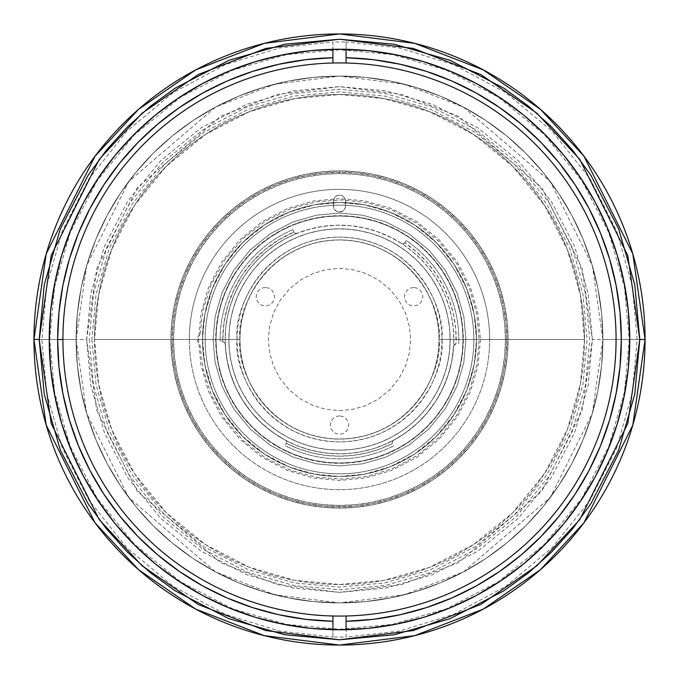 <?xml version="1.0" encoding="UTF-8"?>
<svg xmlns="http://www.w3.org/2000/svg" width="679" height="679" viewBox="0 0 679 679"><rect width="100%" height="100%" fill="white"/><g stroke="black" fill="none" stroke-linecap="round" stroke-linejoin="round"><path stroke-width="0.51" stroke-dasharray="3.4 2.55" d="M339.5 629.246L392.224 624.408L446.154 608.902L498.055 582.013L544.38 544.38L582.013 498.055L608.902 446.154L624.408 392.224L629.246 339.5L624.408 286.776L608.902 232.846L582.013 180.945L544.38 134.62L498.055 96.987L446.154 70.098L392.224 54.592L339.5 49.754L286.776 54.592L232.846 70.098L180.945 96.987L134.62 134.62L96.987 180.945L70.098 232.846L54.592 286.776L49.754 339.5L54.592 392.224L70.098 446.154L96.987 498.055L134.62 544.38L180.945 582.013L232.846 608.902L286.776 624.408L339.5 629.246M441.919 339.5L439.067 339.5C443.073 368.621 413.197 437.709 339.5 439.067C265.803 437.709 235.927 368.621 239.933 339.5L237.081 339.5C232.965 369.461 263.698 440.518 339.5 441.919C415.302 440.518 446.035 369.461 441.919 339.5L584.466 339.5A244.966 244.966 0 0 1 339.5 584.466A244.966 244.966 0 0 1 94.534 339.5A244.966 244.966 0 0 0 339.5 584.466A244.966 244.966 0 0 0 584.466 339.5A244.966 244.966 0 0 1 339.5 584.466A244.966 244.966 0 0 1 94.534 339.5L237.081 339.5A102.419 102.419 0 0 0 339.5 441.919A102.419 102.419 0 0 0 441.919 339.5A102.419 102.419 0 0 0 339.5 237.081A102.419 102.419 0 0 0 237.081 339.5L94.534 339.5A244.966 244.966 0 0 1 339.5 94.534A244.966 244.966 0 0 1 584.466 339.5L441.919 339.5C446.035 309.539 415.302 238.482 339.5 237.081C263.698 238.482 232.965 309.539 237.081 339.5L239.933 339.5A99.567 99.567 0 0 0 339.5 439.067A99.567 99.567 0 0 0 439.067 339.5A99.567 99.567 0 0 1 339.5 439.067A99.567 99.567 0 0 1 239.933 339.5C235.927 310.379 265.803 241.291 339.5 239.933C413.197 241.291 443.073 310.379 439.067 339.5L441.919 339.5M584.466 339.5A244.966 244.966 0 0 0 339.5 94.534A244.966 244.966 0 0 0 94.534 339.5A244.966 244.966 0 0 1 339.5 94.534A244.966 244.966 0 0 1 584.466 339.5L580.375 384.076L567.271 429.671L544.533 473.552L512.721 512.721L473.552 544.533L429.671 567.271L384.076 580.375L339.5 584.466L294.924 580.375L249.329 567.271L205.448 544.533L166.279 512.721L134.467 473.552L111.729 429.671L98.625 384.076L94.534 339.5L98.625 294.924L111.729 249.329L134.467 205.448L166.279 166.279L205.448 134.467L249.329 111.729L294.924 98.625L339.5 94.534L384.076 98.625L429.671 111.729L473.552 134.467L512.721 166.279L544.533 205.448L567.271 249.329L580.375 294.924L584.466 339.5M439.067 339.5A99.567 99.567 0 0 0 339.5 239.933A99.567 99.567 0 0 0 239.933 339.5A99.567 99.567 0 0 1 339.5 239.933A99.567 99.567 0 0 1 439.067 339.5A99.567 99.567 0 0 1 339.5 439.067A99.567 99.567 0 0 1 239.933 339.5L202.529 339.5A136.971 136.971 0 0 0 339.5 476.471A136.971 136.971 0 0 0 476.471 339.5A136.971 136.971 0 0 0 339.5 202.529A136.971 136.971 0 0 1 476.471 339.5A136.971 136.971 0 0 1 339.5 476.471A136.971 136.971 0 0 0 476.471 339.5L439.067 339.5L476.471 339.5A136.971 136.971 0 0 0 339.5 202.529A136.971 136.971 0 0 0 202.529 339.5L239.933 339.5A99.567 99.567 0 0 1 339.5 239.933A99.567 99.567 0 0 1 439.067 339.5L438.592 349.261L437.157 358.928L434.781 368.4L431.488 377.6L427.312 386.436L422.287 394.813L416.465 402.664L409.904 409.904L402.664 416.465L394.813 422.287L386.436 427.312L377.6 431.488L368.4 434.781L358.928 437.157L349.261 438.592L339.5 439.067L329.739 438.592L320.072 437.157L310.6 434.781L301.4 431.488L292.564 427.312L284.187 422.287L276.336 416.465L269.096 409.904L262.535 402.664L256.713 394.813L251.688 386.436L247.512 377.6L244.219 368.4L241.843 358.928L240.408 349.261L239.933 339.5L240.408 329.739L241.843 320.072L244.219 310.6L247.512 301.4L251.688 292.564L256.713 284.187L262.535 276.336L269.096 269.096L276.336 262.535L284.187 256.713L292.564 251.688L301.4 247.512L310.6 244.219L320.072 241.843L329.739 240.408L339.5 239.933L349.261 240.408L358.928 241.843L368.4 244.219L377.6 247.512L386.436 251.688L394.813 256.713L402.664 262.535L409.904 269.096L416.465 276.336L422.287 284.187L427.312 292.564L431.488 301.4L434.781 310.6L437.157 320.072L438.592 329.739L439.067 339.5M62.926 339.5A276.574 276.574 0 0 0 339.5 616.074A276.574 276.574 0 0 0 616.074 339.5A276.574 276.574 0 0 0 339.5 62.926A276.574 276.574 0 0 0 62.926 339.5M332.914 63.003L332.914 41.928L346.086 41.928L346.086 63.003M346.086 615.997L346.086 637.072L332.914 637.072L332.914 629.696L332.914 637.072L279.519 631.046L225.173 614.317L173.086 586.283L126.718 547.63L89.093 500.415L62.222 447.716L46.707 393.014L41.852 339.5L46.707 285.986L62.222 231.284L89.093 178.585L126.718 131.37L173.086 92.717L225.173 64.683L279.519 47.954L332.914 41.928L332.914 57.732M332.914 621.268L332.914 615.997M346.086 57.732L346.086 41.928L346.086 49.304L346.086 41.928L399.481 47.954L453.827 64.683L505.914 92.717L552.282 131.37L589.907 178.585L616.778 231.284L632.293 285.986L637.148 339.5L632.293 393.014L616.778 447.716L589.907 500.415L552.282 547.63L505.914 586.283L453.827 614.317L399.481 631.046L346.086 637.072L346.086 621.268M76.099 339.5L86.632 265.744L128.772 181.454L215.549 107.087L274.664 84.196L339.5 76.099L404.336 84.196L463.451 107.087L550.228 181.454L592.368 265.744L602.901 339.5L592.368 339.5L582.251 268.697L541.791 187.777L458.495 116.381L401.747 94.415L339.5 86.632L277.253 94.415L220.505 116.381L137.209 187.777L96.749 268.697L86.632 339.5L76.099 339.5A263.401 263.401 0 0 0 339.5 602.901A263.401 263.401 0 0 0 602.901 339.5A263.401 263.401 0 0 1 339.5 602.901A263.401 263.401 0 0 1 76.099 339.5A263.401 263.401 0 0 1 339.5 76.099A263.401 263.401 0 0 1 602.901 339.5A263.401 263.401 0 0 0 339.5 76.099A263.401 263.401 0 0 0 76.099 339.5L86.632 339.5L96.749 410.303L137.209 491.223L220.505 562.619L277.253 584.585L339.5 592.368L401.747 584.585L458.495 562.619L541.791 491.223L582.251 410.303L592.368 339.5L602.901 339.5L592.368 413.256L550.228 497.546L463.451 571.913L404.336 594.804L339.5 602.901L274.664 594.804L215.549 571.913L128.772 497.546L86.632 413.256L76.099 339.5L77.364 313.681L81.157 288.108L87.438 263.036L96.146 238.702L107.197 215.328L120.489 193.159L135.885 172.398L153.242 153.242L172.398 135.885L193.159 120.489L215.328 107.197L238.702 96.146L263.036 87.438L288.108 81.157L313.681 77.364L339.5 76.099L365.319 77.364L390.892 81.157L415.964 87.438L440.298 96.146L463.672 107.197L485.841 120.489L506.602 135.885L525.758 153.242L543.115 172.398L558.511 193.159L571.803 215.328L582.854 238.702L591.562 263.036L597.843 288.108L601.636 313.681L602.901 339.5L601.636 365.319L597.843 390.892L591.562 415.964L582.854 440.298L571.803 463.672L558.511 485.841L543.115 506.602L525.758 525.758L506.602 543.115L485.841 558.511L463.672 571.803L440.298 582.854L415.964 591.562L390.892 597.843L365.319 601.636L339.5 602.901L313.681 601.636L288.108 597.843L263.036 591.562L238.702 582.854L215.328 571.803L193.159 558.511L172.398 543.115L153.242 525.758L135.885 506.602L120.489 485.841L107.197 463.672L96.146 440.298L87.438 415.964L81.157 390.892L77.364 365.319L76.099 339.5A263.401 263.401 0 0 0 339.5 602.901A263.401 263.401 0 0 0 602.901 339.5L645.05 339.5A305.55 305.55 0 0 1 339.5 645.05A305.55 305.55 0 0 1 33.95 339.5L76.099 339.5L33.95 339.5A305.55 305.55 0 0 0 339.5 645.05A305.55 305.55 0 0 0 645.05 339.5A305.55 305.55 0 0 0 339.5 33.95A305.55 305.55 0 0 0 33.95 339.5A305.55 305.55 0 0 1 339.5 33.95A305.55 305.55 0 0 1 645.05 339.5L602.901 339.5A263.401 263.401 0 0 0 339.5 76.099A263.401 263.401 0 0 0 76.099 339.5L77.364 313.681L81.157 288.108L87.438 263.036L96.146 238.702L107.197 215.328L120.489 193.159L135.885 172.398L153.242 153.242L172.398 135.885L193.159 120.489L215.328 107.197L238.702 96.146L263.036 87.438L288.108 81.157L313.681 77.364L339.5 76.099L365.319 77.364L390.892 81.157L415.964 87.438L440.298 96.146L463.672 107.197L485.841 120.489L506.602 135.885L525.758 153.242L543.115 172.398L558.511 193.159L571.803 215.328L582.854 238.702L591.562 263.036L597.843 288.108L601.636 313.681L602.901 339.5L601.636 365.319L597.843 390.892L591.562 415.964L582.854 440.298L571.803 463.672L558.511 485.841L543.115 506.602L525.758 525.758L506.602 543.115L485.841 558.511L463.672 571.803L440.298 582.854L415.964 591.562L390.892 597.843L365.319 601.636L339.5 602.901L313.681 601.636L288.108 597.843L263.036 591.562L238.702 582.854L215.328 571.803L193.159 558.511L172.398 543.115L153.242 525.758L135.885 506.602L120.489 485.841L107.197 463.672L96.146 440.298L87.438 415.964L81.157 390.892L77.364 365.319L76.099 339.5M91.903 339.5L96.036 384.552L109.285 430.639L132.261 474.986L164.42 514.58L204.014 546.739L248.361 569.715L294.448 582.964L339.5 587.097L384.552 582.964L430.639 569.715L474.986 546.739L514.58 514.58L546.739 474.986L569.715 430.639L582.964 384.552L587.097 339.5L582.964 294.448L569.715 248.361L546.739 204.014L514.58 164.42L474.986 132.261L430.639 109.285L384.552 96.036L339.5 91.903L294.448 96.036L248.361 109.285L204.014 132.261L164.42 164.42L132.261 204.014L109.285 248.361L96.036 294.448L91.903 339.5M592.368 339.5L588.15 293.489L574.612 246.418L551.153 201.128L518.306 160.694L477.872 127.847L432.582 104.388L385.511 90.85L339.5 86.632L293.489 90.85L246.418 104.388L201.128 127.847L160.694 160.694L127.847 201.128L104.388 246.418L90.85 293.489L86.632 339.5L90.85 385.511L104.388 432.582L127.847 477.872L160.694 518.306L201.128 551.153L246.418 574.612L293.489 588.15L339.5 592.368L385.511 588.15L432.582 574.612L477.872 551.153L518.306 518.306L551.153 477.872L574.612 432.582L588.15 385.511L592.368 339.5M629.773 339.5A290.272 290.272 0 0 0 339.5 49.227A290.272 290.272 0 0 0 49.227 339.5A290.272 290.272 0 0 0 339.5 629.773A290.272 290.272 0 0 0 629.773 339.5M89.263 339.5L93.439 385.035L106.832 431.606L130.054 476.429L162.561 516.439L202.571 548.946L247.394 572.168L293.965 585.561L339.5 589.737L385.035 585.561L431.606 572.168L476.429 548.946L516.439 516.439L548.946 476.429L572.168 431.606L585.561 385.035L589.737 339.5L585.561 293.965L572.168 247.394L548.946 202.571L516.439 162.561L476.429 130.054L431.606 106.832L385.035 93.439L339.5 89.263L293.965 93.439L247.394 106.832L202.571 130.054L162.561 162.561L130.054 202.571L106.832 247.394L93.439 293.965L89.263 339.5M215.701 339.5L228.874 339.5A110.626 110.626 0 0 0 339.5 450.126A110.626 110.626 0 0 0 450.126 339.5L463.299 339.5A123.799 123.799 0 0 1 339.5 463.299A123.799 123.799 0 0 1 215.701 339.5A123.799 123.799 0 0 1 339.5 215.701A123.799 123.799 0 0 1 463.299 339.5L450.126 339.5A110.626 110.626 0 0 1 339.5 450.126A110.626 110.626 0 0 1 228.874 339.5A110.626 110.626 0 0 0 339.5 450.126A110.626 110.626 0 0 0 450.126 339.5L449.6 350.347L448.004 361.084L445.365 371.617L441.706 381.836L437.064 391.647L431.488 400.966L425.02 409.683L417.729 417.729L409.683 425.02L400.966 431.488L391.647 437.064L381.836 441.706L371.617 445.365L361.084 448.004L350.347 449.6L339.5 450.126L328.653 449.6L317.916 448.004L307.383 445.365L297.164 441.706L287.353 437.064L278.034 431.488L269.317 425.02L261.271 417.729L253.98 409.683L247.512 400.966L241.936 391.647L237.294 381.836L233.635 371.617L230.996 361.084L229.4 350.347L228.874 339.5L229.4 328.653L230.996 317.916L233.635 307.383L237.294 297.164L241.936 287.353L247.512 278.034L253.98 269.317L261.271 261.271L269.317 253.98L278.034 247.512L287.353 241.936L297.164 237.294L307.383 233.635L317.916 230.996L328.653 229.4L339.5 228.874L350.347 229.4L361.084 230.996L371.617 233.635L381.836 237.294L391.647 241.936L400.966 247.512L409.683 253.98L417.729 261.271L425.02 269.317L431.488 278.034L437.064 287.353L441.706 297.164L445.365 307.383L448.004 317.916L449.6 328.653L450.126 339.5A110.626 110.626 0 0 0 339.5 228.874A110.626 110.626 0 0 0 228.874 339.5A110.626 110.626 0 0 1 339.5 228.874A110.626 110.626 0 0 1 450.126 339.5A110.626 110.626 0 0 0 339.5 228.874A110.626 110.626 0 0 0 228.874 339.5L215.701 339.5M294.83 234.272A114.318 114.318 0 0 0 285.316 440.162A2.631 2.631 0 0 1 286.708 442.479A2.631 2.631 0 0 0 285.316 440.162A114.318 114.318 0 0 0 453.631 346.061L454.404 344.346L456.118 343.582L455.702 328.831L453.428 314.25L449.328 300.076L443.472 286.521L435.952 273.824L426.887 262.179L416.431 251.765L404.743 242.751L406.22 240.578A119.326 119.326 0 0 1 458.749 343.667A119.326 119.326 0 0 0 458.826 339.5A119.326 119.326 0 0 1 458.749 343.667M222.814 339.5A116.686 116.686 0 0 0 222.831 341.545L220.2 341.579A119.326 119.326 0 0 1 220.174 339.5L222.814 339.5A116.686 116.686 0 0 0 222.831 341.545L225.072 343.167L226.82 358.801L230.266 373.204L235.537 387.038L242.556 400.075L251.196 412.102L261.322 422.907L272.763 432.311L285.893 440.578L286.708 442.479A2.631 2.631 0 0 1 286.513 443.463L299.108 448.972L312.255 452.961L325.784 455.38L339.5 456.186L353.216 455.38L366.745 452.961L379.892 448.972L392.487 443.463L392.937 440.764L406.034 432.464L417.313 423.246L427.329 412.679L435.918 400.924L442.937 388.167L448.284 374.63L451.866 360.515L453.631 346.061L456.118 343.582A116.686 116.686 0 0 0 404.743 242.751L403.114 243.693L401.272 243.311A114.318 114.318 0 0 0 297.215 233.287L295.331 233.313L293.914 232.082L278.755 239.865L264.895 249.779L252.622 261.602L242.199 275.088L233.856 289.95L227.762 305.873L224.053 322.5L222.814 339.5L220.174 339.5A119.326 119.326 0 0 1 292.878 229.663L293.914 232.082A2.631 2.631 0 0 0 297.215 233.287A2.631 2.631 0 0 1 293.812 231.87L293.914 232.082A116.686 116.686 0 0 0 222.814 339.5M453.818 339.5A114.318 114.318 0 0 1 339.5 453.818A114.318 114.318 0 0 1 225.182 339.5L225.734 328.297L227.38 317.195L230.105 306.314L233.882 295.755L238.677 285.613L244.448 275.988L251.128 266.974L258.665 258.665L266.974 251.128L275.988 244.448L285.613 238.677L295.755 233.882L306.314 230.105L317.195 227.38L328.297 225.734L339.5 225.182L350.704 225.734L361.805 227.38L372.686 230.105L383.245 233.882L393.387 238.677L403.012 244.448L412.026 251.128L420.335 258.665L427.872 266.974L434.552 275.988L440.323 285.613L445.118 295.755L448.895 306.314L451.62 317.195L453.266 328.297L453.818 339.5L453.266 350.704L451.62 361.805L448.895 372.686L445.118 383.245L440.323 393.387L434.552 403.012L427.872 412.026L420.335 420.335L412.026 427.872L403.012 434.552L393.387 440.323L383.245 445.118L372.686 448.895L361.805 451.62L350.704 453.266L339.5 453.818L328.297 453.266L317.195 451.62L306.314 448.895L295.755 445.118L285.613 440.323L275.988 434.552L266.974 427.872L258.665 420.335L251.128 412.026L244.448 403.012L238.677 393.387L233.882 383.245L230.105 372.686L227.38 361.805L225.734 350.704L225.182 339.5A114.318 114.318 0 0 1 339.5 225.182A114.318 114.318 0 0 1 453.818 339.5A114.318 114.318 0 0 0 401.272 243.311L389.449 236.674L376.913 231.48L363.859 227.804L350.457 225.708L336.903 225.216L323.382 226.328L310.091 229.027L297.215 233.287M170.921 339.5A168.579 168.579 0 0 1 339.5 170.921A168.579 168.579 0 0 1 508.079 339.5A168.579 168.579 0 0 0 339.5 170.921A168.579 168.579 0 0 0 170.921 339.5A168.579 168.579 0 0 1 339.5 170.921L339.5 173.552A165.948 165.948 0 0 0 173.552 339.5A165.948 165.948 0 0 0 339.5 505.448L339.5 508.079A168.579 168.579 0 0 1 170.921 339.5A168.579 168.579 0 0 0 339.5 508.079L339.5 505.448L355.762 504.65L371.871 502.256L387.675 498.301L403.003 492.81L417.729 485.85L431.691 477.481L444.77 467.78L456.84 456.84L467.78 444.77L477.481 431.691L485.85 417.729L492.81 403.003L498.301 387.675L502.256 371.871L504.65 355.762L505.448 339.5L504.65 323.238L502.256 307.129L498.301 291.325L492.81 275.997L485.85 261.271L477.481 247.309L467.78 234.23L456.84 222.16L444.77 211.22L431.691 201.519L417.729 193.15L403.003 186.19L387.675 180.699L371.871 176.744L355.762 174.35L339.5 173.552L323.238 174.35L307.129 176.744L291.325 180.699L275.997 186.19L261.271 193.15L247.309 201.519L234.23 211.22L222.16 222.16L211.22 234.23L201.519 247.309L193.15 261.271L186.19 275.997L180.699 291.325L176.744 307.129L174.35 323.238L173.552 339.5L174.35 355.762L176.744 371.871L180.699 387.675L186.19 403.003L193.15 417.729L201.519 431.691L211.22 444.77L222.16 456.84L234.23 467.78L247.309 477.481L261.271 485.85L275.997 492.81L291.325 498.301L307.129 502.256L323.238 504.65L339.5 505.448A165.948 165.948 0 0 0 505.448 339.5A165.948 165.948 0 0 0 339.5 173.552L339.5 170.921A168.579 168.579 0 0 1 508.079 339.5A168.579 168.579 0 0 1 339.5 508.079A168.579 168.579 0 0 0 508.079 339.5A168.579 168.579 0 0 1 339.5 508.079A168.579 168.579 0 0 1 170.921 339.5L171.736 322.975L174.163 306.611L178.178 290.561L183.754 274.987L190.824 260.032L199.329 245.84L209.183 232.558L220.293 220.293L232.558 209.183L245.84 199.329L260.032 190.824L274.987 183.754L290.561 178.178L306.611 174.163L322.975 171.736L339.5 170.921L356.025 171.736L372.389 174.163L388.439 178.178L404.013 183.754L418.968 190.824L433.16 199.329L446.442 209.183L458.707 220.293L469.817 232.558L479.671 245.84L488.176 260.032L495.246 274.987L500.822 290.561L504.836 306.611L507.264 322.975L508.079 339.5L507.264 356.025L504.836 372.389L500.822 388.439L495.246 404.013L488.176 418.968L479.671 433.16L469.817 446.442L458.707 458.707L446.442 469.817L433.16 479.671L418.968 488.176L404.013 495.246L388.439 500.822L372.389 504.836L356.025 507.264L339.5 508.079L322.975 507.264L306.611 504.836L290.561 500.822L274.987 495.246L260.032 488.176L245.84 479.671L232.558 469.817L220.293 458.707L209.183 446.442L199.329 433.16L190.824 418.968L183.754 404.013L178.178 388.439L174.163 372.389L171.736 356.025L170.921 339.5A168.579 168.579 0 0 0 339.5 508.079A168.579 168.579 0 0 0 508.079 339.5A168.579 168.579 0 0 1 339.5 508.079A168.579 168.579 0 0 1 170.921 339.5A168.579 168.579 0 0 0 339.5 508.079A168.579 168.579 0 0 0 508.079 339.5L489.644 339.5A150.144 150.144 0 0 1 339.5 489.644A150.144 150.144 0 0 1 189.356 339.5L170.921 339.5L189.356 339.5A150.144 150.144 0 0 0 339.5 489.644A150.144 150.144 0 0 0 489.644 339.5L476.471 339.5L475.809 326.073L473.84 312.781L470.572 299.736L466.049 287.081L460.294 274.936L453.385 263.401L445.382 252.605L436.351 242.649L426.395 233.618L415.599 225.615L404.064 218.706L391.919 212.951L379.264 208.428L366.219 205.16L352.927 203.191L339.5 202.529A136.971 136.971 0 0 0 202.529 339.5A136.971 136.971 0 0 0 339.5 476.471A136.971 136.971 0 0 1 202.529 339.5A136.971 136.971 0 0 1 339.5 202.529L326.073 203.191L312.781 205.16L299.736 208.428L287.081 212.951L274.936 218.706L263.401 225.615L252.605 233.618L242.649 242.649L233.618 252.605L225.615 263.401L218.706 274.936L212.951 287.081L208.428 299.736L205.16 312.781L203.191 326.073L202.529 339.5L203.191 352.927L205.16 366.219L208.428 379.264L212.951 391.919L218.706 404.064L225.615 415.599L233.618 426.395L242.649 436.351L252.605 445.382L263.401 453.385L274.936 460.294L287.081 466.049L299.736 470.572L312.781 473.84L326.073 475.809L339.5 476.471L352.927 475.809L366.219 473.84L379.264 470.572L391.919 466.049L404.064 460.294L415.599 453.385L426.395 445.382L436.351 436.351L445.382 426.395L453.385 415.599L460.294 404.064L466.049 391.919L470.572 379.264L473.84 366.219L475.809 352.927L476.471 339.5A136.971 136.971 0 0 1 339.5 476.471A136.971 136.971 0 0 1 202.529 339.5L189.356 339.5A150.144 150.144 0 0 0 339.5 489.644A150.144 150.144 0 0 0 489.644 339.5A150.144 150.144 0 0 1 339.5 489.644A150.144 150.144 0 0 1 189.356 339.5A150.144 150.144 0 0 1 339.5 189.356A150.144 150.144 0 0 1 489.644 339.5A150.144 150.144 0 0 0 339.5 189.356A150.144 150.144 0 0 0 189.356 339.5L202.529 339.5A136.971 136.971 0 0 1 339.5 202.529A136.971 136.971 0 0 1 476.471 339.5L489.644 339.5A150.144 150.144 0 0 0 339.5 189.356A150.144 150.144 0 0 0 189.356 339.5A150.144 150.144 0 0 1 339.5 189.356A150.144 150.144 0 0 1 489.644 339.5L508.079 339.5A168.579 168.579 0 0 0 339.5 170.921A168.579 168.579 0 0 0 170.921 339.5A168.579 168.579 0 0 1 339.5 170.921A168.579 168.579 0 0 1 508.079 339.5A168.579 168.579 0 0 0 339.5 170.921A168.579 168.579 0 0 0 170.921 339.5L171.736 322.975L174.163 306.611L178.178 290.561L183.754 274.987L190.824 260.032L199.329 245.84L209.183 232.558L220.293 220.293L232.558 209.183L245.84 199.329L260.032 190.824L274.987 183.754L290.561 178.178L306.611 174.163L322.975 171.736L339.5 170.921L356.025 171.736L372.389 174.163L388.439 178.178L404.013 183.754L418.968 190.824L433.16 199.329L446.442 209.183L458.707 220.293L469.817 232.558L479.671 245.84L488.176 260.032L495.246 274.987L500.822 290.561L504.836 306.611L507.264 322.975L508.079 339.5L507.264 356.025L504.836 372.389L500.822 388.439L495.246 404.013L488.176 418.968L479.671 433.16L469.817 446.442L458.707 458.707L446.442 469.817L433.16 479.671L418.968 488.176L404.013 495.246L388.439 500.822L372.389 504.836L356.025 507.264L339.5 508.079L322.975 507.264L306.611 504.836L290.561 500.822L274.987 495.246L260.032 488.176L245.84 479.671L232.558 469.817L220.293 458.707L209.183 446.442L199.329 433.16L190.824 418.968L183.754 404.013L178.178 388.439L174.163 372.389L171.736 356.025L170.921 339.5M215.964 339.5A123.536 123.536 0 0 1 339.5 215.964A123.536 123.536 0 0 1 463.036 339.5A123.536 123.536 0 0 0 339.5 215.964A123.536 123.536 0 0 0 215.964 339.5L216.559 327.388L218.341 315.396L221.286 303.64L225.369 292.225L230.546 281.267L236.784 270.87L244.007 261.126L252.147 252.147L261.126 244.007L270.87 236.784L281.267 230.546L292.225 225.369L303.64 221.286L315.396 218.341L327.388 216.559L339.5 215.964L351.612 216.559L363.604 218.341L375.36 221.286L386.775 225.369L397.733 230.546L408.13 236.784L417.874 244.007L426.853 252.147L434.993 261.126L442.216 270.87L448.454 281.267L453.631 292.225L457.714 303.64L460.659 315.396L462.441 327.388L463.036 339.5L462.441 351.612L460.659 363.604L457.714 375.36L453.631 386.775L448.454 397.733L442.216 408.13L434.993 417.874L426.853 426.853L417.874 434.993L408.13 442.216L397.733 448.454L386.775 453.631L375.36 457.714L363.604 460.659L351.612 462.441L339.5 463.036L327.388 462.441L315.396 460.659L303.64 457.714L292.225 453.631L281.267 448.454L270.87 442.216L261.126 434.993L252.147 426.853L244.007 417.874L236.784 408.13L230.546 397.733L225.369 386.775L221.286 375.36L218.341 363.604L216.559 351.612L215.964 339.5A123.536 123.536 0 0 0 339.5 463.036A123.536 123.536 0 0 0 463.036 339.5A123.536 123.536 0 0 1 339.5 463.036A123.536 123.536 0 0 1 215.964 339.5L216.559 351.612L218.341 363.604L221.286 375.36L225.369 386.775L230.546 397.733L236.784 408.13L244.007 417.874L252.147 426.853L261.126 434.993L270.87 442.216L281.267 448.454L292.225 453.631L303.64 457.714L315.396 460.659L327.388 462.441L339.5 463.036L351.612 462.441L363.604 460.659L375.36 457.714L386.775 453.631L397.733 448.454L408.13 442.216L417.874 434.993L426.853 426.853L434.993 417.874L442.216 408.13L448.454 397.733L453.631 386.775L457.714 375.36L460.659 363.604L462.441 351.612L463.036 339.5L462.441 327.388L460.659 315.396L457.714 303.64L453.631 292.225L448.454 281.267L442.216 270.87L434.993 261.126L426.853 252.147L417.874 244.007L408.13 236.784L397.733 230.546L386.775 225.369L375.36 221.286L363.604 218.341L351.612 216.559L339.5 215.964L327.388 216.559L315.396 218.341L303.64 221.286L292.225 225.369L281.267 230.546L270.87 236.784L261.126 244.007L252.147 252.147L244.007 261.126L236.784 270.87L230.546 281.267L225.369 292.225L221.286 303.64L218.341 315.396L216.559 327.388L215.964 339.5M345.56 205.958L345.093 208.275L342.87 210.991L339.5 212.009L336.13 210.991L334.467 209.319L333.559 207.137L333.44 201.213L334.467 197.844L336.13 196.172L338.32 195.272L340.68 195.272L342.87 196.172L344.533 197.844L345.441 200.033L345.56 205.958A6.06 6.06 0 0 1 339.5 212.009A6.06 6.06 0 0 1 333.44 205.958A6.06 6.06 0 0 0 339.5 212.009A6.06 6.06 0 0 0 345.56 205.958L345.56 201.213A6.06 6.06 0 0 0 339.5 195.153A6.06 6.06 0 0 0 333.44 201.213A6.06 6.06 0 0 1 339.5 195.153A6.06 6.06 0 0 1 345.56 201.213L345.56 205.958M333.44 201.213L333.44 205.958L333.44 201.213M199.974 334.891L197.988 336.826L197.258 339.5L197.988 342.174L199.974 344.109L203.089 369.189L211.262 394.677L224.766 419.036L243.26 440.629L265.735 458.028L290.731 470.309L316.592 477.21L341.8 479.085L366.94 476.378L392.555 468.629L417.135 455.533L439.024 437.395L456.797 415.209L469.486 390.417L476.819 364.674L479.102 339.5L476.819 314.326L469.486 288.583L456.797 263.791L439.024 241.605L417.135 223.467L392.555 210.371L366.94 202.622L341.8 199.915L316.592 201.79L290.731 208.691L265.735 220.972L243.26 238.371L224.766 259.964L211.262 284.323L203.089 309.811L199.974 334.891M393.684 440.162A2.631 2.631 0 0 0 392.487 443.463L392.581 443.676A2.631 2.631 0 0 1 393.684 440.162M285.426 444.737L286.708 442.479A2.631 2.631 0 0 1 286.513 443.463A116.686 116.686 0 0 0 392.487 443.463M401.272 243.311A2.631 2.631 0 0 0 404.743 242.751L404.879 242.564A2.631 2.631 0 0 1 401.272 243.311M393.667 445.814A119.326 119.326 0 0 1 285.333 445.814A119.326 119.326 0 0 0 393.667 445.814A119.326 119.326 0 0 1 285.333 445.814M292.878 229.663L293.812 231.87L292.878 229.663A119.326 119.326 0 0 0 220.174 339.5A119.326 119.326 0 0 0 220.2 341.579A119.326 119.326 0 0 1 292.878 229.663M406.22 240.578L404.879 242.564L406.22 240.578A119.326 119.326 0 0 1 458.826 339.5A119.326 119.326 0 0 0 406.22 240.578M339.5 410.617L352.443 409.429L365.675 405.626L378.415 399.023L389.788 389.788L399.023 378.415L405.626 365.675L409.429 352.443L410.617 339.5L409.429 326.557L405.626 313.325L399.023 300.585L389.788 289.212L378.415 279.977L365.675 273.374L352.443 269.571L339.5 268.383L326.557 269.571L313.325 273.374L300.585 279.977L289.212 289.212L279.977 300.585L273.374 313.325L269.571 326.557L268.383 339.5L269.571 352.443L273.374 365.675L279.977 378.415L289.212 389.788L300.585 399.023L313.325 405.626L326.557 409.429L339.5 410.617M339.5 415.887L336.105 416.533L332.982 418.587L330.928 421.71L330.283 425.105L330.928 428.5L332.982 431.623L336.105 433.677L339.5 434.322L342.895 433.677L346.018 431.623L348.072 428.5L348.717 425.105L348.072 421.71L346.018 418.587L342.895 416.533L339.5 415.887M265.362 287.48L261.967 288.125L258.843 290.179L256.789 293.303L256.144 296.698L256.789 300.093L258.843 303.216L261.967 305.27L265.362 305.915L268.757 305.27L271.88 303.216L273.934 300.093L274.579 296.698L273.934 293.303L271.88 290.179L268.757 288.125L265.362 287.48M413.638 287.48L410.243 288.125L407.12 290.179L405.066 293.303L404.421 296.698L405.066 300.093L407.12 303.216L410.243 305.27L413.638 305.915L417.033 305.27L420.157 303.216L422.211 300.093L422.856 296.698L422.211 293.303L420.157 290.179L417.033 288.125L413.638 287.48M339.5 213.062L362.51 215.175L386.037 221.94L408.69 233.678L428.899 250.101L445.322 270.31L457.06 292.963L463.825 316.49L465.938 339.5L463.825 362.51L457.06 386.037L445.322 408.69L428.899 428.899L408.69 445.322L386.037 457.06L362.51 463.825L339.5 465.938L316.49 463.825L292.963 457.06L270.31 445.322L250.101 428.899L233.678 408.69L221.94 386.037L215.175 362.51L213.062 339.5L215.175 316.49L221.94 292.963L233.678 270.31L250.101 250.101L270.31 233.678L292.963 221.94L316.49 215.175L339.5 213.062L362.51 215.175L386.037 221.94L408.69 233.678L428.899 250.101L445.322 270.31L457.06 292.963L463.825 316.49L465.938 339.5L463.825 362.51L457.06 386.037L445.322 408.69L428.899 428.899L408.69 445.322L386.037 457.06L362.51 463.825L339.5 465.938L316.49 463.825L292.963 457.06L270.31 445.322L250.101 428.899L233.678 408.69L221.94 386.037L215.175 362.51L213.062 339.5L215.175 316.49L221.94 292.963L233.678 270.31L250.101 250.101L270.31 233.678L292.963 221.94L316.49 215.175L339.5 213.062M202.529 339.5L203.191 352.927L205.16 366.219L208.428 379.264L212.951 391.919L218.706 404.064L225.615 415.599L233.618 426.395L242.649 436.351L252.605 445.382L263.401 453.385L274.936 460.294L287.081 466.049L299.736 470.572L312.781 473.84L326.073 475.809L339.5 476.471L352.927 475.809L366.219 473.84L379.264 470.572L391.919 466.049L404.064 460.294L415.599 453.385L426.395 445.382L436.351 436.351L445.382 426.395L453.385 415.599L460.294 404.064L466.049 391.919L470.572 379.264L473.84 366.219L475.809 352.927L476.471 339.5L475.809 326.073L473.84 312.781L470.572 299.736L466.049 287.081L460.294 274.936L453.385 263.401L445.382 252.605L436.351 242.649L426.395 233.618L415.599 225.615L404.064 218.706L391.919 212.951L379.264 208.428L366.219 205.16L352.927 203.191L339.5 202.529L326.073 203.191L312.781 205.16L299.736 208.428L287.081 212.951L274.936 218.706L263.401 225.615L252.605 233.618L242.649 242.649L233.618 252.605L225.615 263.401L218.706 274.936L212.951 287.081L208.428 299.736L205.16 312.781L203.191 326.073L202.529 339.5L204.812 364.428L212.145 389.916L224.859 414.453L242.649 436.351L264.547 454.141L289.084 466.855L314.572 474.188L339.5 476.471L364.428 474.188L389.916 466.855L414.453 454.141L436.351 436.351L454.141 414.453L466.855 389.916L474.188 364.428L476.471 339.5L474.188 314.572L466.855 289.084L454.141 264.547L436.351 242.649L414.453 224.859L389.916 212.145L364.428 204.812L339.5 202.529L314.572 204.812L289.084 212.145L264.547 224.859L242.649 242.649L224.859 264.547L212.145 289.084L204.812 314.572L202.529 339.5M473.84 339.5A134.34 134.34 0 0 1 339.5 473.84A134.34 134.34 0 0 1 205.16 339.5A134.34 134.34 0 0 0 339.5 473.84A134.34 134.34 0 0 0 473.84 339.5A134.34 134.34 0 0 0 339.5 205.16A134.34 134.34 0 0 0 205.16 339.5A134.34 134.34 0 0 1 339.5 205.16A134.34 134.34 0 0 1 473.84 339.5M506.763 339.5A167.263 167.263 0 0 1 339.5 506.763A167.263 167.263 0 0 1 172.237 339.5A167.263 167.263 0 0 0 339.5 506.763A167.263 167.263 0 0 0 506.763 339.5L505.957 323.102L503.546 306.866L499.557 290.943L494.032 275.487L487.013 260.651L478.576 246.57L468.799 233.389L457.773 221.227L445.611 210.201L432.43 200.424L418.349 191.987L403.513 184.968L388.057 179.443L372.134 175.454L355.898 173.043L339.5 172.237L323.102 173.043L306.866 175.454L290.943 179.443L275.487 184.968L260.651 191.987L246.57 200.424L233.389 210.201L221.227 221.227L210.201 233.389L200.424 246.57L191.987 260.651L184.968 275.487L179.443 290.943L175.454 306.866L173.043 323.102L172.237 339.5L173.043 355.898L175.454 372.134L179.443 388.057L184.968 403.513L191.987 418.349L200.424 432.43L210.201 445.611L221.227 457.773L233.389 468.799L246.57 478.576L260.651 487.013L275.487 494.032L290.943 499.557L306.866 503.546L323.102 505.957L339.5 506.763L355.898 505.957L372.134 503.546L388.057 499.557L403.513 494.032L418.349 487.013L432.43 478.576L445.611 468.799L457.773 457.773L468.799 445.611L478.576 432.43L487.013 418.349L494.032 403.513L499.557 388.057L503.546 372.134L505.957 355.898L506.763 339.5A167.263 167.263 0 0 0 339.5 172.237A167.263 167.263 0 0 0 172.237 339.5A167.263 167.263 0 0 1 339.5 172.237A167.263 167.263 0 0 1 506.763 339.5M480.418 339.5L478.067 365.141L470.53 391.376L457.451 416.617L439.143 439.143L416.617 457.451L391.376 470.53L365.141 478.067L339.5 480.418L313.859 478.067L287.624 470.53L262.383 457.451L239.857 439.143L221.549 416.617L208.47 391.376L200.933 365.141L198.582 339.5L200.933 313.859L208.47 287.624L221.549 262.383L239.857 239.857L262.383 221.549L287.624 208.47L313.859 200.933L339.5 198.582L365.141 200.933L391.376 208.47L416.617 221.549L439.143 239.857L457.451 262.383L470.53 287.624L478.067 313.859L480.418 339.5"/><path stroke-width="1.02" d="M332.914 57.732L332.914 63.003A276.574 276.574 0 0 0 62.926 339.5L57.656 339.5A281.844 281.844 0 0 1 332.914 57.732L305.737 59.684L278.874 64.25L252.58 71.397L227.1 81.039L202.665 93.099L179.511 107.469L157.851 124.002L137.888 142.548L119.818 162.935L103.794 184.977L89.976 208.461L78.484 233.169L69.436 258.869L62.909 285.324L58.971 312.281L57.656 339.5L62.926 339.5A276.574 276.574 0 0 1 346.086 63.003A276.574 276.574 0 0 1 616.074 339.5A276.574 276.574 0 0 1 332.914 615.997A276.574 276.574 0 0 1 62.926 339.5A276.574 276.574 0 0 0 332.914 615.997L332.914 621.268A281.844 281.844 0 0 1 57.656 339.5L58.971 366.719L62.909 393.676L69.436 420.131L78.484 445.831L89.976 470.539L103.794 494.023L119.818 516.065L137.888 536.452L157.851 554.998L179.511 571.531L202.665 585.901L227.1 597.961L252.58 607.603L278.874 614.75L305.737 619.316L332.914 621.268L332.914 629.696L332.914 615.997A276.574 276.574 0 0 0 616.074 339.5A276.574 276.574 0 0 0 346.086 63.003L346.086 57.732A281.844 281.844 0 0 1 621.344 339.5A281.844 281.844 0 0 1 346.086 621.268L346.086 615.997L346.086 621.268L373.263 619.316L400.126 614.75L426.42 607.603L451.9 597.961L476.335 585.901L499.489 571.531L521.149 554.998L541.112 536.452L559.182 516.065L575.206 494.023L589.024 470.539L600.516 445.831L609.564 420.131L616.091 393.676L620.029 366.719L621.344 339.5L620.029 312.281L616.091 285.324L609.564 258.869L600.516 233.169L589.024 208.461L575.206 184.977L559.182 162.935L541.112 142.548L521.149 124.002L499.489 107.469L476.335 93.099L451.9 81.039L426.42 71.397L400.126 64.25L373.263 59.684L346.086 57.732L346.086 49.304L346.086 63.003A276.574 276.574 0 0 0 332.914 63.003L332.914 49.304L332.914 63.003M346.086 629.696L346.086 621.268L346.086 629.696M346.086 63.003L346.086 57.732M332.914 615.997L332.914 621.268M346.086 621.268L346.086 615.997M645.05 339.5L632.828 253.946L583.94 156.17L540.408 109.294L483.287 69.895L414.716 43.354L339.5 33.95L264.284 43.354L195.713 69.895L138.592 109.294L95.06 156.17L46.172 253.946L33.95 339.5L39.221 339.5L51.231 255.423L99.278 159.327L142.055 113.257L198.192 74.546L265.582 48.455L339.5 39.221L413.418 48.455L480.808 74.546L536.945 113.257L579.722 159.327L627.769 255.423L639.779 339.5L645.05 339.5A305.55 305.55 0 0 1 339.5 645.05A305.55 305.55 0 0 1 33.95 339.5A305.55 305.55 0 0 1 339.5 33.95A305.55 305.55 0 0 1 645.05 339.5L639.779 339.5L627.769 423.577L579.722 519.673L536.945 565.743L480.808 604.454L413.418 630.545L339.5 639.779L265.582 630.545L198.192 604.454L142.055 565.743L99.278 519.673L51.231 423.577L39.221 339.5L33.95 339.5L46.172 425.054L95.06 522.83L138.592 569.706L195.713 609.105L264.284 635.646L339.5 645.05L414.716 635.646L483.287 609.105L540.408 569.706L583.94 522.83L632.828 425.054L645.05 339.5M49.227 339.5A290.272 290.272 0 0 1 339.5 49.227A290.272 290.272 0 0 1 629.773 339.5L628.372 367.95L624.196 396.129L617.27 423.764L607.68 450.584L595.5 476.335L580.851 500.771L563.884 523.645L544.753 544.753L523.645 563.884L500.771 580.851L476.335 595.5L450.584 607.68L423.764 617.27L396.129 624.196L367.95 628.372L339.5 629.773L311.05 628.372L282.871 624.196L255.236 617.27L228.416 607.68L202.665 595.5L178.229 580.851L155.355 563.884L134.247 544.753L115.116 523.645L98.149 500.771L83.5 476.335L71.32 450.584L61.73 423.764L54.804 396.129L50.628 367.95L49.227 339.5L50.628 311.05L54.804 282.871L61.73 255.236L71.32 228.416L83.5 202.665L98.149 178.229L115.116 155.355L134.247 134.247L155.355 115.116L178.229 98.149L202.665 83.5L228.416 71.32L255.236 61.73L282.871 54.804L311.05 50.628L339.5 49.227L367.95 50.628L396.129 54.804L423.764 61.73L450.584 71.32L476.335 83.5L500.771 98.149L523.645 115.116L544.753 134.247L563.884 155.355L580.851 178.229L595.5 202.665L607.68 228.416L617.27 255.236L624.196 282.871L628.372 311.05L629.773 339.5A290.272 290.272 0 0 1 339.5 629.773A290.272 290.272 0 0 1 49.227 339.5M39.221 339.5L44.228 394.143L60.304 450.033L88.168 503.818L106.374 528.771L127.168 551.832L150.229 572.626L175.182 590.832L228.967 618.696L284.857 634.772L339.5 639.779L394.143 634.772L450.033 618.696L503.818 590.832L528.771 572.626L551.832 551.832L572.626 528.771L590.832 503.818L618.696 450.033L634.772 394.143L639.779 339.5L634.772 284.857L618.696 228.967L590.832 175.182L572.626 150.229L551.832 127.168L528.771 106.374L503.818 88.168L450.033 60.304L394.143 44.228L339.5 39.221L284.857 44.228L228.967 60.304L175.182 88.168L150.229 106.374L127.168 127.168L106.374 150.229L88.168 175.182L60.304 228.967L44.228 284.857L39.221 339.5"/></g></svg>
